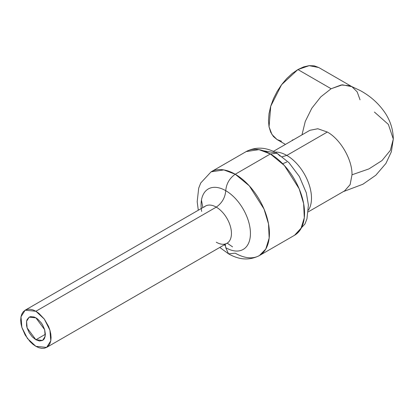 <?xml version="1.0" encoding="UTF-8"?>
<svg xmlns="http://www.w3.org/2000/svg" width="414" height="414" viewBox="0 0 414 414"><rect width="100%" height="100%" fill="white"/><g stroke="black" fill="none" stroke-linecap="round" stroke-linejoin="round"><path stroke-width="0.62" d="M35.889 339.759L27.127 327.929L26.584 321.29L29.177 317.171L35.889 317.838L37.741 319.116L41.162 322.729L42.601 324.923L44.66 329.668L45.38 334.279L35.889 339.759L32.256 336.83L29.177 332.675L27.117 327.929L26.579 325.564L26.579 321.285L27.117 319.541L29.177 317.171L30.615 316.638L34.036 316.979L35.889 317.838L44.65 329.668L45.193 336.308L42.601 340.427L39.521 341.022L35.889 339.759L45.38 334.279L44.66 338.057L43.78 339.444L42.601 340.427L35.889 339.759M374.422 112.054L388.368 124.407L393.3 139.063C393.171 129.944 390.568 121.421 385.496 113.498C379.136 103.888 370.711 96.245 360.221 90.562L350.125 85.802L341.239 84.968L331.122 88.741L320.809 96.85L311.799 108.245L305.247 121.478L301.977 134.871L305.247 121.478L311.799 108.245L320.809 96.85L331.122 88.741L297.899 69.557L281.556 84.735L270.735 106.227L269.048 126.819L271.967 134.514L277.09 139.58L281.551 141.231M227.265 243.101L226.996 243.266A21.481 12.399 -120 0 0 230.293 226.054A21.481 12.399 -120 0 0 216.258 207.124L35.889 311.261L44.319 319.085L49.913 330.186L50.782 340.82L46.627 347.403L35.889 346.337L27.459 338.512L21.864 327.412L21 316.777L25.15 310.195L35.889 311.261L216.258 207.124A21.481 12.399 -120 0 0 204.174 207.062M352.009 174.791L368.952 168.902L381.982 160.58L390.35 150.365L393.3 139.063L390.35 150.365L381.982 160.58L368.952 168.902L352.009 174.791L350.094 184.696L344.639 190.849L350.13 184.613L352.009 174.791C352.35 159.757 340.515 139.259 327.329 132.035L286.809 155.431A34.905 20.151 60 0 1 308.404 210.198M198.296 210.229L197.188 201.659L198.699 188.163L200.738 182.983L211.078 171.846L246.201 151.565C255.987 146.52 266.28 147.094 277.08 153.294L270.368 153.961A48.329 27.904 -120 0 0 246.201 151.565L258.978 149.64L270.368 153.961L277.08 153.294L288.9 162.624L299.369 176.493L306.339 192.893L308.404 205.07L306.955 218.83L304.958 223.969L294.535 235.281L259.407 255.557L265.772 249.068L269.167 238.06L268.51 223.865L264.018 209.023L249.275 185.819L235.245 174.242C229.522 178.243 226.354 183.723 225.749 190.683A34.905 20.151 60 0 0 201.649 211.419A34.905 20.151 60 0 1 225.749 190.683C226.354 183.723 229.522 178.243 235.245 174.242L223.855 169.921L211.078 171.846A48.329 27.904 60 0 1 235.245 174.242L270.368 153.961L284.397 165.538L299.146 188.748L303.633 203.584L304.295 217.78L300.895 228.787L294.535 235.281A48.329 27.904 -120 0 0 301.941 196.552A48.329 27.904 -120 0 0 270.368 153.961L235.245 174.242A48.329 27.904 60 0 1 266.818 216.827A48.329 27.904 60 0 1 259.407 255.557A48.329 27.904 60 0 1 235.245 253.166L228.533 253.829L225.749 247.686L228.533 253.829L219.777 247.437M277.08 153.294L280.097 156.094M274.508 152.668L263.48 150.794M201.458 200.122L202.855 207.6M224.336 244.803L225.63 246.019M225.749 190.683A34.905 20.151 60 0 1 250.434 233.434A34.905 20.151 60 0 1 225.749 247.686L225.195 244.307L225.749 247.686A34.905 20.151 60 0 0 250.434 233.434A34.905 20.151 60 0 0 225.749 190.683C225.149 197.644 221.982 203.124 216.258 207.124C221.982 203.124 225.149 197.644 225.749 190.683M274.86 152.093A34.905 20.151 60 0 1 286.809 155.431L282.219 156.715L286.809 155.431A34.905 20.151 60 0 1 311.344 201.22M216.258 242.2A21.481 12.399 -120 0 0 228.342 242.262A21.481 12.399 -120 0 0 229.868 224.735A21.481 12.399 -120 0 0 216.258 207.124A21.481 12.399 -120 0 0 205.52 206.063L205.877 205.779M327.329 132.035L317.88 128.754L309.874 130.306L317.792 128.744L327.329 132.035L286.809 155.431M35.889 311.261L32.923 309.884L30.077 309.237L27.448 309.346L25.15 310.195L23.262 311.763L21.854 313.983L20.99 316.777L20.7 320.027L20.99 323.619L21.854 327.407L25.15 334.998L30.077 341.648L32.923 344.288L35.889 346.337L38.854 347.713L41.7 348.36L44.329 348.252L46.627 347.403L48.516 345.835L49.923 343.615L50.787 340.82L51.077 337.57L50.787 333.979L49.923 330.191L48.516 326.346L44.329 319.085L38.854 313.31L35.889 311.261M351.093 86.195L318.708 67.498L309.149 65.681L297.899 69.557L331.122 88.741L342.388 84.823L351.936 86.676L357.168 91.861L360.056 99.815M318.708 67.498L314.247 65.847L309.16 65.64L303.638 66.897L297.899 69.557L292.16 73.526L286.638 78.644L281.551 84.725L277.09 91.525L273.431 98.786L270.709 106.232L269.038 113.571L268.469 120.531L269.038 126.834L270.709 132.242L273.431 136.542L277.09 139.58L285.453 144.408M292.16 140.18L293.422 139.709M282.69 163.727L286.809 162.009M226.996 243.266L46.627 347.403M308.28 211.839L344.779 190.766M228.533 253.829C239.359 260.033 249.652 260.608 259.407 255.557M309.874 130.312L273.375 151.384M205.52 206.063L25.15 310.195M393.3 139.063L391.37 151.736L385.936 163.421L375.793 175.257L362.835 184.266L343.247 191.651M227.198 243.168L232.559 246.853"/></g></svg>
